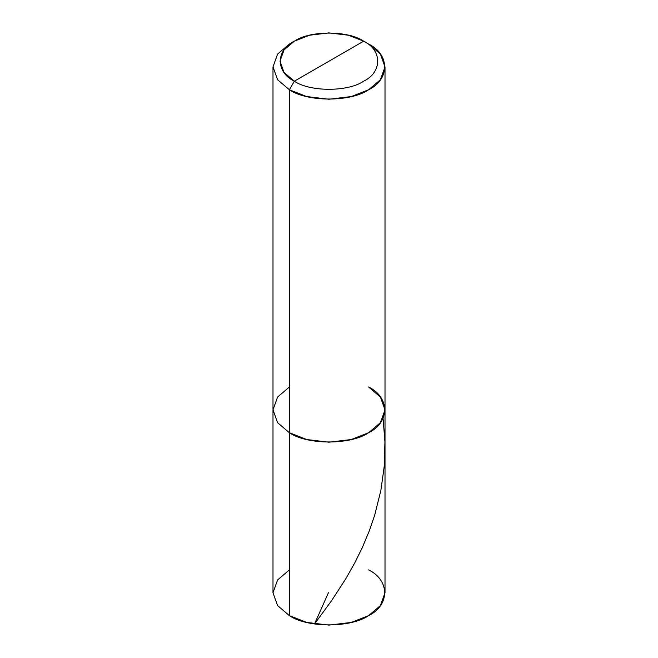 <?xml version="1.0" encoding="UTF-8"?>
<svg xmlns="http://www.w3.org/2000/svg" width="658" height="658" viewBox="0 0 658 658"><rect width="100%" height="100%" fill="white"/><g stroke="black" fill="none" stroke-linecap="round" stroke-linejoin="round"><path stroke-width="0.99" d="M368.603 386.994C389.964 397.284 389.964 422.436 368.603 432.725C350.78 445.055 307.22 445.055 289.397 432.725L289.397 89.768L289.397 432.725L277.602 422.699L272.996 409.86L277.602 422.699L289.397 432.725L306.76 439.536L329 442.192L351.24 439.536L368.603 432.725L380.398 422.699L385.004 409.86L385.004 592.768L380.398 605.607L368.603 615.633L351.24 622.443L329 625.1L306.76 622.443L289.397 615.633L289.397 432.725L277.602 422.699L272.996 409.86L277.602 397.021L289.397 386.994L277.602 397.021L272.996 409.86L277.602 422.699L289.397 432.725L306.76 439.536L329 442.192L351.24 439.536L368.603 432.725L380.398 422.699L385.004 409.86L380.398 397.021L368.603 386.994C389.964 397.284 389.964 422.436 368.603 432.725C350.78 445.055 307.22 445.055 289.397 432.725L289.397 615.633C307.22 627.962 350.78 627.962 368.603 615.633C389.964 605.344 389.964 580.192 368.603 569.902M289.397 569.902L277.602 579.928L272.996 592.768L277.602 605.607L289.397 615.633L277.602 605.607L272.996 592.768L272.996 66.91L277.602 79.75L289.397 89.768L306.76 96.578L329 99.243L351.24 96.578L368.603 89.768L380.398 79.75L385.004 66.91L380.398 54.063L368.603 44.045C389.964 54.334 389.964 79.478 368.603 89.768C350.78 102.105 307.22 102.105 289.397 89.768L294.348 81.197C275.661 72.191 275.661 50.189 294.348 41.183C309.943 30.391 348.057 30.391 363.652 41.183L294.348 81.197C309.943 91.988 348.057 91.988 363.652 81.197C382.339 72.191 382.339 50.189 363.652 41.183L368.603 44.045L363.652 41.183C382.339 50.189 382.339 72.191 363.652 81.197C348.057 91.988 309.943 91.988 294.348 81.197L363.652 41.183L348.46 35.228L329 32.9L309.54 35.228L294.348 41.183L284.026 49.959L279.995 61.194L284.026 72.429L294.348 81.197L289.397 89.768L277.602 79.75L272.996 66.91L277.602 54.063L289.397 44.045L277.602 54.063L272.996 66.91M368.603 44.045L363.652 41.183M328.457 592.685L314.508 623.998L331.665 600.565L345.902 578.579L354.827 562.771L362.336 547.522L369.294 530.891L374.69 515.173L380.875 490.424L384.19 466.637L384.93 441.789L383.063 418.291M385.004 409.86L385.004 66.91M289.397 44.045L294.348 41.191"/></g></svg>
